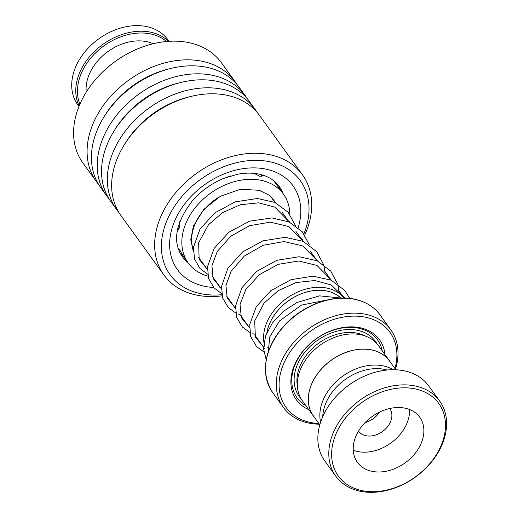 <?xml version="1.0" encoding="UTF-8"?>
<svg xmlns="http://www.w3.org/2000/svg" width="518" height="518" viewBox="0 0 518 518"><rect width="100%" height="100%" fill="white"/><g stroke="black" fill="none" stroke-linecap="round" stroke-linejoin="round"><path stroke-width="0.78" d="M393.136 369.71A46.924 34.706 144.1 0 0 384.11 366.077A46.924 34.706 144.1 0 0 337.827 380.095A46.924 34.706 144.1 0 0 320.59 422.17M395.849 369.774L389.497 360.988A46.924 34.706 144.1 0 0 372.61 350.181A46.924 34.706 144.1 0 0 321.302 369.179A46.924 34.706 144.1 0 0 313.442 415.98L319.794 424.766M268.926 350.162A44.872 33.191 -35.9 0 1 267.8 347.319M266.958 332.401A44.872 33.191 -35.9 0 1 327.868 291.258A44.872 33.191 -35.9 0 1 340.695 297.863M340.779 297.889A44.911 33.217 144.1 0 0 327.888 291.226A44.911 33.217 144.1 0 0 266.899 332.53M267.8 347.436A44.911 33.217 144.1 0 0 268.907 350.213M264.808 346.412A47.047 34.797 -35.9 0 1 280.672 303.211A47.047 34.797 -35.9 0 1 328.011 288.319A47.047 34.797 -35.9 0 1 344.101 298.064M390.721 362.684A47.008 34.771 144.1 0 0 389.562 360.936L378.613 345.791A47.008 34.771 144.1 0 0 361.7 334.965A47.008 34.771 144.1 0 0 310.295 353.995A47.008 34.771 144.1 0 0 302.421 400.88L313.377 416.032A47.008 34.771 144.1 0 0 314.672 417.676M384.965 354.577A51.282 37.931 144.1 0 0 361.098 327.978A51.282 37.931 144.1 0 0 298.841 356.824A51.282 37.931 144.1 0 0 308.773 409.667M382.226 350.79A49.573 36.668 144.1 0 0 359.647 328.444A49.573 36.668 144.1 0 0 300.621 354.597A49.573 36.668 144.1 0 0 306.041 405.885M394.943 368.518A64.109 47.416 144.1 0 0 366.873 317.515A64.109 47.416 144.1 0 0 286.642 357.614A64.109 47.416 144.1 0 0 309.104 422.164A64.109 47.416 144.1 0 0 318.887 423.51M319.379 424.19A66.246 48.996 -35.9 0 1 307.297 422.74A66.246 48.996 -35.9 0 1 283.463 407.485A66.246 48.996 -35.9 0 1 294.561 341.42A66.246 48.996 -35.9 0 1 366.99 314.601A66.246 48.996 -35.9 0 1 390.825 329.856A66.246 48.996 -35.9 0 1 395.435 369.198M389.562 360.936A47.008 34.771 144.1 0 0 372.649 350.11A47.008 34.771 144.1 0 0 321.251 369.14A47.008 34.771 144.1 0 0 313.377 416.032M416.472 389.18A61.966 45.837 144.1 0 0 338.914 427.946A61.966 45.837 144.1 0 0 360.625 490.339A61.966 45.837 144.1 0 0 438.183 451.573A61.966 45.837 144.1 0 0 416.472 389.18M358.819 490.922A64.109 47.416 -35.9 0 1 335.755 476.159A64.109 47.416 -35.9 0 1 346.497 412.218A64.109 47.416 -35.9 0 1 416.589 386.273A64.109 47.416 -35.9 0 1 439.652 401.036A64.109 47.416 -35.9 0 1 428.917 464.97A64.109 47.416 -35.9 0 1 358.819 490.922M371.218 471.153A38.461 28.451 144.1 0 0 413.273 455.587A38.461 28.451 144.1 0 0 419.716 417.223A38.461 28.451 144.1 0 0 405.879 408.365A38.461 28.451 144.1 0 0 363.824 423.938A38.461 28.451 144.1 0 0 357.381 462.302A38.461 28.451 144.1 0 0 371.218 471.153M353.244 450.207A38.461 28.451 144.1 0 0 356.889 451.346A38.461 28.451 144.1 0 0 392.78 441.576A38.461 28.451 144.1 0 0 409.531 409.505M358.527 431.067A19.231 14.226 144.1 0 0 358.637 431.216A19.231 14.226 144.1 0 0 365.559 435.644A19.231 14.226 144.1 0 0 386.583 427.862A19.231 14.226 144.1 0 0 389.808 408.683A19.231 14.226 144.1 0 0 389.691 408.527M379.571 412.101A19.231 14.226 -35.9 0 1 365.093 422.571M322.759 416.55A45.94 33.981 -35.9 0 1 385.651 369.632A45.94 33.981 -35.9 0 1 387.121 370.014M335.755 476.159L324.805 461.007A64.109 47.416 -35.9 0 1 335.541 397.073A64.109 47.416 -35.9 0 1 405.633 371.121A64.109 47.416 -35.9 0 1 428.697 385.884L439.652 401.036M168.991 41.304L167.787 39.646A55.555 41.09 144.1 0 0 163.416 34.79A55.555 41.09 144.1 0 0 95.195 41.582A55.555 41.09 144.1 0 0 77.745 104.753L78.95 106.417M79.137 105.944A55.555 41.09 -35.9 0 1 101.981 45.047A55.555 41.09 -35.9 0 1 167.463 40.385A55.555 41.09 -35.9 0 1 168.479 41.343M86.241 92.113A44.872 33.191 -35.9 0 1 107.867 51.599A44.872 33.191 -35.9 0 1 153.121 43.745M166.518 41.498A54.273 40.145 144.1 0 0 103.794 45.96A54.273 40.145 144.1 0 0 79.901 104.124M303.924 233.851A80.348 59.428 144.1 0 0 275.479 163.241A80.348 59.428 144.1 0 0 173.323 208.191A80.348 59.428 144.1 0 0 194.936 292.158A80.348 59.428 144.1 0 0 221.853 294.703M222.086 295.836A85.476 63.222 -35.9 0 1 190.346 293.473A85.476 63.222 -35.9 0 1 163.921 274.987A85.476 63.222 -35.9 0 1 180.076 187.743A85.476 63.222 -35.9 0 1 276.029 156.332A85.476 63.222 -35.9 0 1 302.447 174.819A85.476 63.222 -35.9 0 1 304.752 235.03M236.94 84.473A85.476 63.222 144.1 0 0 234.894 81.397L221.387 62.71A85.476 63.222 144.1 0 0 194.962 44.224A85.476 63.222 144.1 0 0 99.009 75.634A85.476 63.222 144.1 0 0 82.854 162.879L96.367 181.565A85.476 63.222 144.1 0 0 98.647 184.466M302.447 174.819L259.447 115.346A85.476 63.222 144.1 0 0 233.022 96.86A85.476 63.222 144.1 0 0 137.069 128.27A85.476 63.222 144.1 0 0 120.914 215.514L163.921 274.987M257.161 112.438A85.476 63.222 144.1 0 0 255.121 109.363A85.476 63.222 144.1 0 0 228.697 90.877A85.476 63.222 144.1 0 0 132.75 122.287A85.476 63.222 144.1 0 0 116.595 209.531A85.476 63.222 144.1 0 0 118.875 212.438M255.121 109.363L249.333 101.36A85.476 63.222 144.1 0 0 222.908 82.874A85.476 63.222 144.1 0 0 126.962 114.284A85.476 63.222 144.1 0 0 110.807 201.528L116.595 209.531M247.054 98.452A85.476 63.222 144.1 0 0 245.008 95.377A85.476 63.222 144.1 0 0 218.583 76.891A85.476 63.222 144.1 0 0 122.636 108.301A85.476 63.222 144.1 0 0 106.481 195.545A85.476 63.222 144.1 0 0 108.761 198.452M245.008 95.377L239.219 87.374A85.476 63.222 144.1 0 0 212.801 68.888A85.476 63.222 144.1 0 0 116.848 100.298A85.476 63.222 144.1 0 0 100.693 187.542L106.481 195.545M234.894 81.397A85.476 63.222 144.1 0 0 208.476 62.905A85.476 63.222 144.1 0 0 112.523 94.315A85.476 63.222 144.1 0 0 96.367 181.565M302.525 239.562A85.476 63.222 -35.9 0 1 302.24 240.106M301.56 239.167A80.348 59.428 144.1 0 0 301.89 238.481M182.996 255.769L179.241 249.08L178.257 248.18L179.137 250.175M277.059 185.295L283.45 194.127A58.761 43.46 -35.9 0 1 289.827 214.355M273.627 199.372L273.621 199.844L272.125 198.038M193.272 199.851L199.009 194.062M177.486 229.61L179.785 227.706L179.85 221.451M183.268 256.145L184.032 257.213M222.811 178.762L230.62 175.945M207.983 276.172A58.761 43.46 -35.9 0 1 188.209 262.989A58.761 43.46 -35.9 0 1 190.896 213.766A58.761 43.46 -35.9 0 1 241.019 180.16A58.761 43.46 -35.9 0 1 283.45 194.127M289.284 221.672A58.761 43.46 -35.9 0 1 289.232 222.002M254.183 173.381L259.9 176.347L262.587 175.667L262.276 175.032M201.994 262.063A48.077 35.561 -35.9 0 1 199.3 259.628M193.305 249.896A48.077 35.561 -35.9 0 1 219.237 196.918M368.285 421.484A21.238 15.708 144.1 0 0 377.538 414.788M365.702 336.176A44.872 33.191 144.1 0 0 358.372 333.443A44.872 33.191 144.1 0 0 314.847 346.212A44.872 33.191 144.1 0 0 297.338 385.612M376.89 343.661A47.008 34.771 144.1 0 0 358.495 330.536A47.008 34.771 144.1 0 0 305.905 350.926A47.008 34.771 144.1 0 0 300.939 398.582M356.177 299.65A66.246 48.996 144.1 0 0 283.747 326.463A66.246 48.996 144.1 0 0 272.649 392.534C260.683 373.193 263.707 351.845 281.708 328.49C299.974 306.08 332.336 293.421 355.989 299.514C366.31 302.039 374.32 307.168 380.011 314.899A66.246 48.996 144.1 0 0 356.177 299.65M265.462 370.007A65.993 48.809 -35.9 0 1 294.897 315.779A65.993 48.809 -35.9 0 1 355.827 299.521M283.152 193.719A59.829 44.257 144.1 0 0 279.144 186.351C275.472 181.216 270.085 177.486 262.963 175.155C255.646 172.831 247.28 172.507 237.866 174.184L223.705 178.386C211.357 183.521 200.803 191.142 192.048 201.249C175.544 223.193 172.254 241.602 182.174 256.468A59.829 44.257 144.1 0 0 187.917 262.587M213.61 287.438A71.374 52.791 -35.9 0 1 199.436 284.958A71.374 52.791 -35.9 0 1 180.238 210.366A71.374 52.791 -35.9 0 1 270.979 170.441A71.374 52.791 -35.9 0 1 298.193 227.68M189.135 96.905A80.594 59.609 144.1 0 0 125.434 142.968M179.021 82.919A80.594 59.609 144.1 0 0 115.326 128.982M168.913 68.939A80.594 59.609 144.1 0 0 105.212 114.996M220.338 287.432A71.374 52.791 -35.9 0 1 219.878 287.458M198.439 257.148L207.349 269.464M212.49 276.573L221.393 288.889M226.534 295.998L235.437 308.314M240.579 315.417L249.482 327.739M254.623 334.842L264.925 349.093M272.649 392.534L283.463 407.485M380.011 314.899L390.825 329.856M270.551 196.277L275.064 202.519M281.883 211.946L289.109 221.944M295.927 231.371L303.153 241.369M309.971 250.796L317.197 260.787M324.015 270.215L331.242 280.212M338.06 289.64L344.146 298.064M201.249 261.033L199.203 259.401M193.318 251.573L190.741 239.607L193.408 226.068L203.839 209.395L220.312 196.303L240.371 189.264L259.35 190.307L269.276 195.254L276.256 203.088M327.687 299.877L301.521 305.089L279.545 320.901L269.787 336.855L268.201 352.246M344.794 298.077L331.196 284.945L314.711 280.516L296.102 282.563L278.276 290.63L264.038 303.179L254.688 320.927L255.38 337.082L262.995 346.425M331.63 280.393L316.958 265.423L298.659 261.001L278.185 264.355L259.389 274.657L245.791 289.581L240.048 304.461L241.343 317.683L248.951 327M317.586 260.968L302.739 245.908L284.045 241.563L263.215 245.267L244.295 256.073L230.963 271.464L225.932 285.528L227.208 298.031L234.907 307.582M303.542 241.55L288.811 226.547L270.279 222.144L249.592 225.693L230.704 236.273L217.249 251.483L211.94 265.74L213.105 278.457L220.862 288.157M289.497 222.125L274.864 207.174L258.624 202.829L240.307 204.765L222.682 212.561L208.456 224.773L198.621 242.793L199.158 259.285L206.818 268.732M341.349 298.077L319.541 295.856L296.956 302.499L283.087 311.551L272.287 323.122L265.559 336.001L263.545 348.867L266.246 359.855M349.741 298.426L344.755 290.443L330.996 280.102L312.982 276.152L291.019 279.681L270.92 290.604L256.287 306.624L249.689 324.559L250.706 336.681L256.533 346.568L263.804 351.813M266.828 353.088L267.825 353.431M338.876 290.773L338.176 286.473M337.471 283.747L330.775 271.102L317.087 260.742L299.139 256.734L276.845 260.301L256.494 271.484L241.841 287.853L235.554 306.067L236.771 317.605L242.405 327.052L249.754 332.388M252.784 333.67L254.085 334.104M324.831 271.354L324.132 267.048M323.426 264.329L316.77 251.722L303.121 241.349L285.211 237.315L262.917 240.838L242.547 251.981L227.855 268.33L221.516 286.545L222.701 298.109L228.315 307.582L235.709 312.963M238.733 314.245L240.041 314.685M310.787 251.929L310.742 251.502M309.382 244.904L302.285 231.773L289.044 221.918L271.872 217.923L249.534 221.192L229.001 232.168L214.089 248.452L207.511 266.705L208.56 278.367L214.083 287.963L221.665 293.544M296.743 232.504L296.697 232.077M295.338 225.479L288.125 212.212L274.767 202.389L257.485 198.485L235.217 201.858L214.802 212.866L199.987 229.124L193.467 247.313L194.522 258.974L200.052 268.557L207.621 274.119M178.561 249.65L179.157 250.466M183.981 257.148L188.209 262.989M273.802 180.782L277.111 185.366M261.726 176.612A6.41 6.41 0 0 0 260.949 174.579M271.484 197.578A6.41 6.41 0 0 0 272.753 198.388M281.941 192.042A6.41 6.41 0 0 0 278.101 186.739M180.491 253.833A6.41 6.41 0 0 0 183.262 255.879M179.189 249.009A6.41 6.41 0 0 0 179.37 251.619M177.752 228.367A6.41 6.41 0 0 0 178.956 229.448"/></g></svg>
